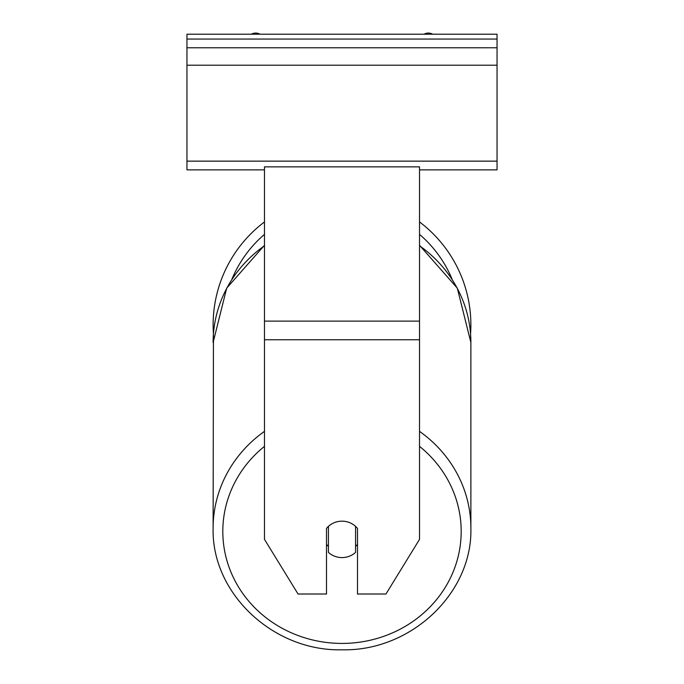 <?xml version="1.0" encoding="UTF-8"?>
<svg xmlns="http://www.w3.org/2000/svg" width="684" height="684" viewBox="0 0 684 684"><rect width="100%" height="100%" fill="white"/><g stroke="black" fill="none" stroke-linecap="round" stroke-linejoin="round"><path stroke-width="1.03" d="M419.523 221.949A128.883 128.883 0 0 1 470.558 333.963L470.883 342.513A128.883 121.111 0 0 0 419.523 245.761M264.477 431.365A128.883 121.111 180 0 0 213.117 528.108L213.442 333.963A128.883 128.883 0 0 1 264.477 221.949M326.499 528.45A19.383 18.212 0 0 1 342 521.165A19.383 18.212 0 0 1 357.501 528.45L357.501 594.011L385.956 594.011L419.523 539.377L419.523 166.853L264.477 166.853L264.477 539.377L298.044 594.011L326.499 594.011L326.499 528.45M342 521.165A19.383 18.212 180 0 0 328.431 526.372L328.431 552.381A19.383 18.212 180 0 0 342 557.588A19.383 18.212 180 0 0 355.569 552.381L355.569 526.372A19.383 18.212 180 0 0 342 521.165M326.499 544.336A19.383 18.212 180 0 0 328.431 546.413M355.569 546.413A19.383 18.212 180 0 0 357.501 544.336M497.046 34.2L186.954 34.2L186.954 47.769L497.046 47.769L497.046 34.2M497.046 47.769L497.046 169.863L419.523 169.863M264.477 169.863L186.954 169.863L186.954 47.769M432.63 34.2A8.721 8.721 0 0 0 424.037 34.2M259.963 34.2A8.721 8.721 0 0 0 251.37 34.2M452.098 279.243A119.187 119.187 0 0 0 419.523 234.373M264.477 234.373A119.187 119.187 0 0 0 231.902 279.243M419.523 339.751L264.477 339.751M419.523 321.121L264.477 321.121M419.523 446.353A119.187 112.005 0 0 1 453.8 570.251A119.187 112.005 0 0 1 342 643.422A119.187 112.005 0 0 1 230.2 570.251A119.187 112.005 0 0 1 264.477 446.353M264.477 245.291L226.695 288.144L213.117 342.513A128.883 121.111 0 0 1 264.477 245.761M419.523 245.291L457.305 288.144L470.883 342.513L470.883 528.108C472.61 593.37 410.656 651.493 342 649.8C410.656 651.493 472.61 593.37 470.883 528.108A128.883 121.111 180 0 0 419.523 431.365M497.046 39.048L186.954 39.048M497.046 161.142L186.954 161.142M497.046 65.211L186.954 65.211M342 649.8C273.344 651.493 211.39 593.37 213.117 528.108C211.39 593.37 273.344 651.493 342 649.8"/></g></svg>
